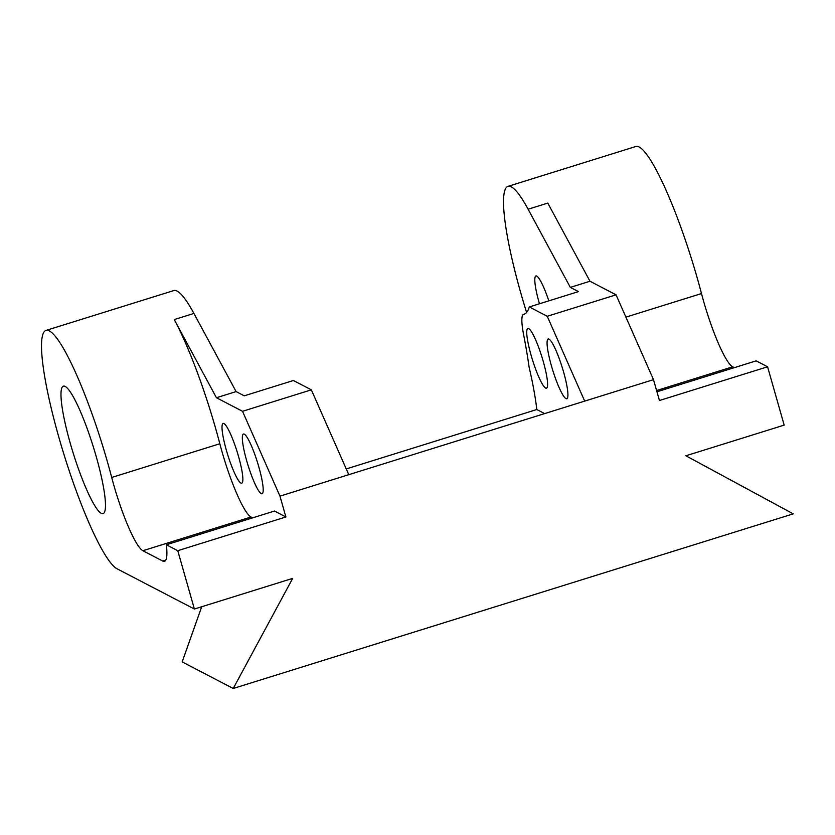 <?xml version="1.0" encoding="UTF-8"?>
<svg xmlns="http://www.w3.org/2000/svg" width="835" height="835" viewBox="0 0 835 835"><rect width="100%" height="100%" fill="white"/><g stroke="black" fill="none" stroke-linecap="round" stroke-linejoin="round"><path stroke-width="1.25" d="M70.213 443.114A66.737 10.531 -107.3 0 0 103.091 513.598A66.737 10.531 -107.3 0 0 96.244 456.661A66.737 10.531 -107.3 0 0 63.356 386.177A66.737 10.531 -107.3 0 0 70.213 443.114M258.871 467.078A31.281 4.937 72.7 0 1 262.086 493.767A31.281 4.937 72.7 0 1 246.669 460.722A31.281 4.937 72.7 0 1 243.455 434.033A31.281 4.937 72.7 0 1 258.871 467.078M551.392 365.709A31.281 4.937 -107.3 0 0 566.808 398.744A31.281 4.937 -107.3 0 0 563.594 372.055A31.281 4.937 -107.3 0 0 548.188 339.02A31.281 4.937 -107.3 0 0 551.392 365.709M526.603 312.447A125.125 19.758 72.7 0 1 520.831 293.127A125.125 19.758 72.7 0 1 507.983 186.372L635.769 146.522A125.125 19.758 72.7 0 1 697.423 278.671A125.125 19.758 72.7 0 1 701.494 293.565A62.562 9.874 -107.3 0 0 732.671 366.815L656.602 390.54M507.983 186.372A125.125 19.758 72.7 0 1 528.117 209.23L570.326 287.386L578.457 291.613L529.307 306.946L547.249 316.277L584.688 401.113L279.965 496.136L242.526 411.3L216.442 397.731L174.244 319.575A125.125 19.758 -107.3 0 1 215.754 428.866A125.125 19.758 -107.3 0 1 219.835 443.75A62.562 9.874 -107.3 0 0 251.011 517.011L142.879 550.724A62.562 9.874 72.7 0 1 111.702 477.474L219.835 443.75M201.705 606.753L182.166 661.904L233.236 688.478L292.688 578.373L194.388 609.028L117.098 568.812A125.125 19.758 72.7 0 1 58.826 437.185A125.125 19.758 72.7 0 1 45.977 330.43L173.763 290.58A125.125 19.758 72.7 0 1 193.908 313.438L174.244 319.575M45.977 330.43A125.125 19.758 72.7 0 1 107.632 462.58A125.125 19.758 72.7 0 1 111.702 477.474M226.337 450.148A31.281 4.937 -107.3 0 0 241.743 483.183A31.281 4.937 -107.3 0 0 238.539 456.495A31.281 4.937 -107.3 0 0 223.122 423.46A31.281 4.937 -107.3 0 0 226.337 450.148M543.261 361.471A31.281 4.937 72.7 0 1 546.476 388.16A31.281 4.937 72.7 0 1 531.06 355.125A31.281 4.937 72.7 0 1 527.845 328.437A31.281 4.937 72.7 0 1 543.261 361.471M539.452 303.773A31.281 4.937 72.7 0 1 539.128 302.646A31.281 4.937 72.7 0 1 535.913 275.957A31.281 4.937 72.7 0 1 548.814 300.861M233.236 688.478L793.25 513.859L685.89 455.774L784.18 425.119L767.574 366.795L756.155 360.856L656.957 391.782M523.503 314.503A45.883 7.244 72.7 0 1 523.555 314.482L523.503 314.503A45.883 7.244 72.7 0 0 523.67 335.002A208.552 32.93 72.7 0 1 529.066 366.941A125.125 19.758 72.7 0 1 536.811 409.526L346.243 468.946M536.811 409.526L544.65 413.596M570.326 287.386L589.98 281.249L547.781 203.093L528.117 209.23M242.526 411.3L311.34 389.841L293.388 380.51L244.237 395.832L236.107 391.594L216.442 397.731M236.107 391.594L193.908 313.438M279.965 496.136L285.904 516.98L274.496 511.041L166.363 544.764A66.737 10.531 72.7 0 1 164.505 561.329A66.737 10.531 72.7 0 1 162.71 561.047L142.879 550.724M194.388 609.028L177.771 550.693L166.363 544.764M734.309 367.671L732.671 366.815M252.64 517.857L251.011 517.011M589.98 281.249L616.063 294.828L653.502 379.654L659.441 400.508L767.574 366.795M653.502 379.654L584.688 401.113M285.904 516.98L177.771 550.693M616.063 294.828L547.249 316.277M311.34 389.841L348.779 474.677M529.307 306.946A208.552 32.93 72.7 0 1 523.775 314.419A208.552 32.93 72.7 0 1 523.555 314.482M625.906 317.133L701.494 293.565M165.821 560.076L162.71 561.047"/></g></svg>
